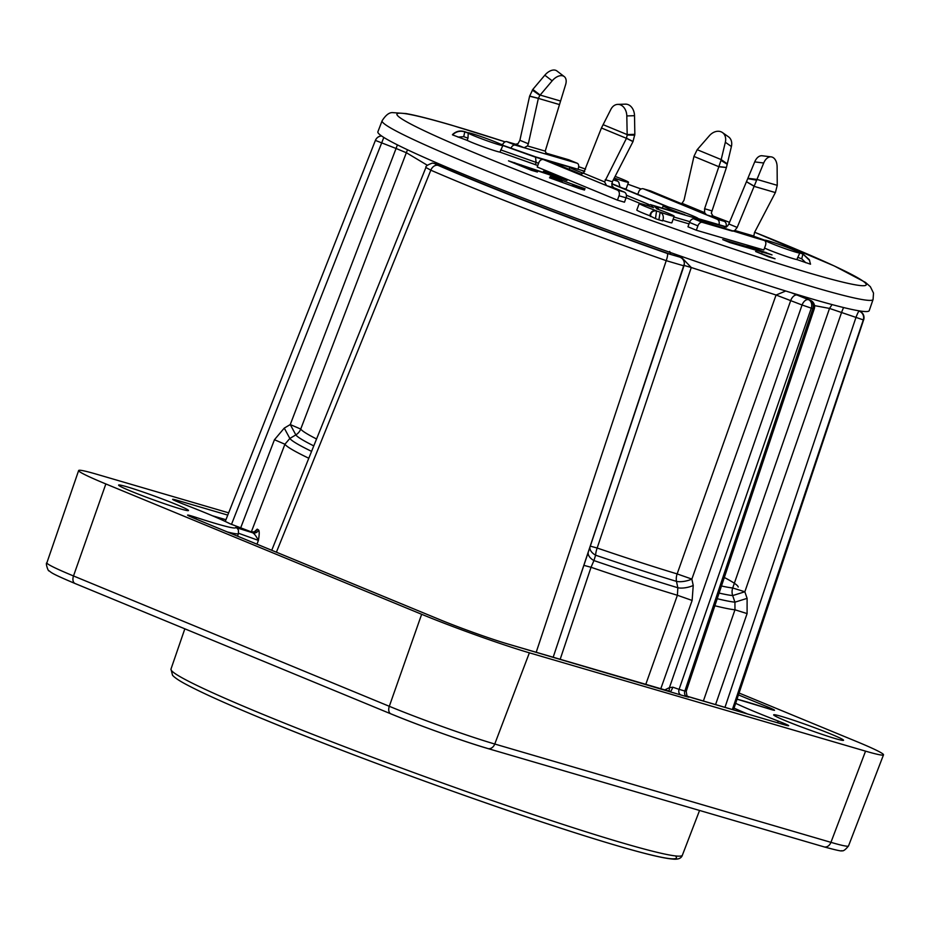 <?xml version="1.0" encoding="UTF-8"?>
<svg xmlns="http://www.w3.org/2000/svg" width="930" height="930" viewBox="0 0 930 930"><rect width="100%" height="100%" fill="white"/><g stroke="black" fill="none" stroke-linecap="round" stroke-linejoin="round"><path stroke-width="1.4" d="M768.889 256.982L775.062 258.784L755.625 251.507L768.889 256.982M502.63 144.627L501.607 144.336L502.607 144.696M722.703 239.603L729.829 242.544L772.028 254.89L747.22 245.729L755.997 249.345L722.703 239.603M553.827 175.898L508.489 160.844L531.228 170.225L537.4 172.027L522.823 166.005L566.963 180.49L549.723 173.003L543.411 171.225L556.919 176.619L553.827 175.898L553.594 176.526M556.931 176.607L556.593 177.502L556.931 176.607M549.514 177.769L579.192 188.499L584.505 190.057L572.508 185.105L585.133 188.79L555.431 178.049L550.118 176.502L562.15 181.466L549.514 177.769M673.122 219.236L689.014 223.886M662.73 220.364A18.646 0.977 20 0 0 671.867 222.781L674.192 216.225A18.588 0.977 20 0 0 656.894 208.89L654.522 206.39L656.545 206.751L726.307 227.153M662.555 220.863L662.579 220.91C663.753 218.108 663.532 215.62 661.928 213.47L661.928 213.47A4.65 4.615 136.5 0 0 660.137 212.307L658.882 219.84L662.555 220.863M646.304 205.251L650.756 204.751L653.558 207.704A18.588 0.977 20 0 0 639.247 203.507L636.806 210.029A18.646 0.977 20 0 0 649.698 215.725L650.523 213.516C651.744 211.029 653.744 210.133 656.534 210.831L655.487 218.643L658.882 219.84M655.487 218.643L649.698 215.725M640.41 203.577L626.111 197.672M537.796 165.494L499.933 152.113A18.646 0.977 -160 0 1 484.53 147.277A18.646 0.977 -160 0 1 467.162 140.384L452.55 134.885C456.107 131.456 460.234 130.467 464.919 131.932L468.22 133.106A18.588 0.977 20 0 0 486.832 140.709A18.588 0.977 20 0 0 502.874 145.522A18.588 0.977 20 0 0 502.886 145.51L535.517 157.193L569.66 167.168A18.588 0.977 20 0 0 569.613 167.214A18.588 0.977 20 0 0 583.459 173.271M452.445 134.652C456.002 131.223 460.129 130.235 464.826 131.7C460.129 130.223 456.014 131.211 452.445 134.629L452.55 134.885M619.938 186.988L618.834 182.245L614.253 178.083A18.588 0.977 20 0 0 628.494 182.257L626.169 188.813A18.646 0.977 -160 0 1 622.949 188.232M810.53 264.201L796.859 259.551L799.8 252.948A18.588 0.977 20 0 0 799.8 252.948L802.915 254.064L809.263 259.621L810.53 264.201L809.263 259.61M764.541 248.043A18.646 0.977 20 0 0 781.956 254.901A18.646 0.977 20 0 0 796.859 259.551M689.548 222.433A4.65 2.918 -67.6 0 1 693.943 218.887L755.265 237.824L753.812 236.034L754.509 232.5L775.434 192.429L777.248 185.337L777.12 166.923A11.625 7.266 97.1 0 0 771.202 156.879A11.625 7.266 97.1 0 0 763.716 163.006L737.188 227.431L734.805 230.477L732.329 231.117L702.301 222.34A4.65 2.918 112.4 0 0 697.907 225.874L689.548 222.433L687.956 226.792L696.314 230.233L763.832 249.984L765.425 245.625A4.65 2.918 112.4 0 0 764.379 240.498A4.65 2.918 112.4 0 0 764.193 240.44L755.079 237.766M617.439 200.136L537.226 167.028L538.819 162.669A4.65 3.604 -73.7 0 1 543.469 159.588A4.65 3.604 -73.7 0 1 543.748 159.693L579.483 174.433L583.517 173.201L604.581 181.896L626.46 138.326L601.443 127.991L610.882 109.356A11.625 8.696 88.2 0 1 617.753 104.381A11.625 8.696 88.2 0 1 626.808 115.936L627.18 135.013L626.46 138.326L632.993 141.616L612.359 181.769L611.859 185.5L613.695 187.709L624.297 192.092A4.65 3.604 106.3 0 1 626.053 197.834L624.472 202.194L617.439 200.136L619.02 195.777A4.65 3.604 -73.7 0 0 617.264 190.034L606.592 185.628L604.581 181.896M505.141 141.848L451.306 125.097C431.311 119.249 416.245 115.401 406.085 113.576L392.995 112.646C389.461 112.205 385.834 114.925 382.114 120.772L377.882 131.804A261.446 13.683 20 0 0 537.029 203.461A261.446 13.683 20 0 0 811.53 298.809A261.446 13.683 20 0 0 869.225 310.632L873.072 299.472L873.514 293.09L870.364 286.707L865.481 282.406L834.233 265.934L754.637 232.256A249.612 13.067 20 0 1 810.972 273.501A249.612 13.067 20 0 1 480.403 155.24A249.612 13.067 20 0 1 452.015 125.352A249.612 13.067 20 0 1 505.118 141.86M407.48 149.765L300.727 429.067A11.625 11.567 -35 0 1 295.833 434.891L289.846 438.449L284.929 444.238L251.333 531.89M427.347 165.273L406.608 152.845L396.075 148.475L290.265 424.557L295.833 434.891A235.523 12.322 -160 0 0 313.759 445.889M785.734 291.009L776.085 295.031L691.269 267.514L680.923 256.715A227.745 11.916 -160 0 1 675.308 254.774L675.087 254.169M732.363 709.567L863.296 319.885L829.525 308.423L814.529 305.621M843.626 307.563A6.975 0.791 -69.7 0 0 841.604 312.364L744.837 591.771L732.712 587.981L829.525 308.423L832.048 304.587M669.693 251.46L670.763 254.413A249.159 13.043 -160 0 1 438.902 165.296C437.1 164.494 437.135 164.366 439.018 164.912M438.902 165.296L440.634 164.575M675.308 254.774L675.285 255.715L670.763 254.413M794.825 293.81L810.007 300.123A253.89 13.287 -160 0 1 808.507 299.681L791.465 292.787M724.958 707.404L855.891 317.665A6.975 0.791 -69.7 0 1 859.122 311.108A6.975 6.917 -93.7 0 1 863.296 319.885A260.853 13.648 -160 0 0 863.621 319.862L733.456 709.881L863.621 319.862A6.975 6.917 -95.7 0 0 859.436 311.085A253.89 13.287 -160 0 1 859.122 311.108L857.797 310.62M276.396 552.199L430.834 170.19L425.905 167.505L271.734 550.281M536.203 652.279L666.217 260.656A260.853 13.648 -160 0 1 430.834 170.19A6.975 5.301 -66.5 0 1 438.216 165.412C433.578 163.343 433.624 162.971 438.344 164.308A6.975 5.406 106.3 0 0 437.914 164.157L438.356 164.285M397.401 144.871L396.075 148.475L375.395 140.418L225.269 521.428L375.395 140.418A6.975 6.963 33.3 0 1 381.637 136.013M251.46 531.937L251.414 531.913A248.729 13.02 20 0 0 252.739 532.797L235.639 527.461A87.374 4.569 -160 0 1 195.079 517.068C185.872 514.174 185.163 514.406 192.963 517.778L439.379 619.473A52.057 2.72 20 0 0 508.315 644.141L680.911 694.989A276.07 14.45 20 0 0 686.782 696.686A4.65 3.732 105.9 0 1 684.864 691.025L812.832 308.597A6.975 5.545 -73.9 0 0 810.007 300.123A6.975 4.243 112.3 0 1 810.274 300.204A6.975 6.975 0 0 1 814.238 308.876L812.832 308.597A260.853 13.648 -160 0 1 811.297 308.156L679.086 689.363A271.421 14.206 20 0 0 684.864 691.025L685.712 690.92M316.549 438.983A232.907 12.195 -160 0 1 300.727 429.067L290.265 424.557L284.266 428.102L274.455 439.727L240.579 528.112M231.465 524.427L383.823 137.442M177.851 501.898A4.65 3.604 -73.7 0 0 176.072 499.991C169.899 498.352 172.004 499.596 182.396 503.711A87.374 4.569 -160 0 1 229.873 523.706L251.367 531.902A4.65 4.545 124.1 0 0 257.226 529.135A244.079 12.776 20 0 0 258.563 530.007C259.47 530.972 259.423 534.425 258.412 540.4L238.545 533.262M254.436 531.704L257.226 529.135M256.959 544.178L258.412 540.4C256.227 536.192 254.332 533.657 252.739 532.797A4.65 4.511 122.3 0 0 258.563 530.007M823.596 846.707A6.975 5.406 -73.7 0 0 824.015 846.858A6.975 5.406 -73.7 0 0 830.943 842.348A79.631 4.173 -160 0 0 848.52 845.951L883.5 754.835A81.34 4.255 -160 0 0 856.298 741.408L739.117 693.048M883.5 754.835A81.34 4.255 -160 0 1 865.551 751.149L529.368 652.825A81.34 4.255 -160 0 1 421.65 614.288L105.846 483.949A81.34 4.255 -160 0 1 78.643 470.534A81.34 4.255 -160 0 1 96.592 474.219L228.652 512.837M781.874 716.53A37.188 1.941 -160 0 1 820.888 730.085A37.188 1.941 -160 0 1 843.545 740.28A37.188 1.941 -160 0 1 835.338 738.594A37.188 1.941 -160 0 1 796.313 725.04A37.188 1.941 -160 0 1 773.667 714.845A37.188 1.941 -160 0 1 781.874 716.53M126.806 486.762A37.188 1.941 -160 0 1 165.819 500.317A37.188 1.941 -160 0 1 188.476 510.512A37.188 1.941 -160 0 1 180.281 508.838A37.188 1.941 -160 0 1 141.244 495.272A37.188 1.941 -160 0 1 118.598 485.088A37.188 1.941 -160 0 1 126.806 486.762M766.785 708.195A4.65 2.418 108.2 0 1 766.925 708.242L737.06 699.186A87.374 4.569 -160 0 1 767.064 708.288C776.283 711.194 776.98 710.95 769.18 707.579L738.49 694.919M686.782 696.686C689.2 697.372 689.665 697.326 688.188 696.547L785.211 725.04C791.372 726.679 789.303 725.447 779.026 721.366A87.374 4.569 -160 0 1 735.677 703.336M284.266 428.102L289.846 438.449A239.928 12.555 -160 0 0 311.562 451.364M683.969 265.841A6.975 6.963 -178.4 0 0 684.329 263.818L553.176 657.243L683.957 265.875L666.217 260.656A6.975 1.43 -70.6 0 0 667.31 253.46A253.89 13.287 -160 0 1 438.216 165.412M590.306 546.143L597.165 548.026L691.269 267.514L683.98 265.41M664.857 689.897L669.426 687.63L802.067 304.994L776.062 295.019L677.145 573.915L691.862 579.088L693.234 585.481L692.129 600.443L660.8 688.712M797.243 295.066A6.975 4.243 -67.7 0 0 790.791 300.367L691.862 579.088A11.625 4.069 167.8 0 1 676.47 581.366L677.842 587.748A11.625 4.069 167.8 0 0 693.234 585.481M802.067 304.994A6.975 4.243 -67.7 0 1 808.507 299.681A6.975 5.499 -73.9 0 1 811.297 308.156L802.067 304.994M668.519 690.967A4.65 2.546 75 0 0 669.426 687.63L672.82 687.189L679.086 689.363A4.65 3.627 106.2 0 0 680.911 694.989M667.112 690.583A4.65 3.604 106.3 0 1 667.415 690.653L670.449 691.42A4.65 0.791 110.5 0 0 672.82 687.189M583.877 565.347L591.038 567.277L560.174 659.289M588.144 552.594A11.625 7.115 -162.3 0 0 593.933 560.569L591.038 567.277A242.556 12.695 -160 0 0 677.389 595.27L692.129 600.443M589.841 547.514A11.625 7.115 -162.3 0 0 595.595 555.187L593.933 560.569A239.928 12.555 -160 0 0 677.842 587.748L677.389 595.27L645.804 684.329M721.471 585.993A232.907 12.195 -160 0 0 732.712 587.981A11.625 11.358 -84.1 0 0 732.677 595.584L734.933 602.175L747.104 598.362L747.092 613.591L715.554 704.649M717.216 598.711A239.928 12.555 -160 0 0 734.933 602.175L734.967 609.789L703.359 701.081M858.576 310.76L859.483 311.097A6.975 0.791 110.3 0 0 859.436 311.085L858.518 310.748M376.882 138.082L376.882 138.082A6.975 6.963 43.3 0 1 381.498 135.908A6.975 6.975 0 0 0 376.882 138.082L376.057 139.14A6.975 6.975 0 0 0 375.395 140.418L375.395 140.407M688.084 696.512L687.677 696.338A4.65 4.243 -63.3 0 1 687.677 696.338L692.327 697.86A4.65 3.604 106.3 0 1 692.617 697.953M719.099 593.073A235.523 12.322 -160 0 0 732.677 595.584L744.837 591.771L747.104 598.362M755.997 249.345L755.718 250.112M765.948 252.379L765.704 253.041M761.798 253.309L761.565 253.948M522.823 166.005L522.579 166.656M514.72 162.657L514.476 163.308M661.928 213.47L659.882 212.028A18.588 0.977 20 0 0 674.192 216.225M639.247 203.507A18.588 0.977 20 0 0 656.534 210.831M628.494 182.257A18.588 0.977 20 0 0 615.125 176.386M584.586 171.643A18.588 0.977 20 0 0 582.843 171.027L584.633 171.55M698.081 218.585L726.621 226.92L698.081 218.585A18.588 0.977 20 0 0 698.128 218.55A18.588 0.977 20 0 0 687.572 213.749A18.588 0.977 20 0 0 668.426 207.018L611.754 183.617L668.531 207.041M797.649 257.331L801.718 258.784L802.915 254.064L799.521 252.646A18.588 0.977 20 0 0 780.921 245.055A18.588 0.977 20 0 0 764.855 240.242A18.588 0.977 20 0 0 764.855 240.254L756.648 237.313M760.275 238.812L765.146 240.556A18.588 0.977 20 0 0 783.758 248.147A18.588 0.977 20 0 0 799.8 252.96L799.8 252.96M611.719 183.873L666.275 206.379A18.588 0.977 20 0 0 663.183 205.832A18.588 0.977 20 0 0 684.899 214.737L650.756 204.751M584.749 171.271L536.18 157.077L502.595 145.208A18.588 0.977 20 0 0 483.995 137.617A18.588 0.977 20 0 0 467.941 132.804L464.826 131.7L463.721 136.652L467.976 138.175L468.22 133.106M467.162 140.384L467.976 138.175M499.933 152.113L502.886 145.51M535.32 164.773L536.122 162.552L535.517 157.193M569.613 167.214L569.358 169.411M618.834 182.245L614.23 178.118M802.764 253.809L809.681 260.54M765.146 240.556L765.483 241.614M683.724 214.388L684.899 214.737M545.561 152.985L568.695 159.751A4.65 2.918 -67.6 0 1 568.881 159.821A4.65 2.918 -67.6 0 1 569.055 159.902M502.433 145.103A4.65 2.918 -67.6 0 1 506.804 141.651L515.731 144.266L518.091 143.569L519.882 140.279L529.6 96.209L538.354 98.394L539.877 95.383L552.164 80.829A11.625 7.022 -52.5 0 1 564.243 76.574A11.625 7.022 -52.5 0 1 565.58 84.758L545.224 151.125L546.968 154.403L577.053 163.203A4.65 2.918 112.4 0 1 577.239 163.262A4.65 2.918 112.4 0 1 578.274 168.388L577.949 169.272M506.804 141.651L515.162 145.103A4.65 2.918 112.4 0 0 510.942 148.184M515.162 145.103L524.136 147.731L527.473 145.94L545.224 151.125M519.882 140.279L528.345 143.766L527.473 145.94M528.345 143.766L538.354 98.394L559.407 104.555M529.6 96.209L532.809 89.431L540.167 95.069L560.406 100.986M532.809 89.431L544.817 75.202A11.625 7.022 -52.5 0 1 556.884 70.947L564.243 76.574M550.211 161.576A4.65 3.604 106.3 0 1 550.502 161.646A4.65 3.604 106.3 0 1 550.781 161.75L581.61 174.468M601.443 127.991L583.517 173.201M579.774 174.538L606.592 185.628L613.695 187.709M617.753 104.381L625.46 104.148A11.625 8.696 88.2 0 1 634.516 115.692L634.841 134.35L632.993 141.616M634.841 134.35L627.146 134.583L603.105 124.666M697.907 225.874L696.314 230.233M764.193 240.44L755.834 236.987A4.65 2.918 -67.6 0 1 756.02 237.057A4.65 2.918 -67.6 0 1 756.206 237.138M755.834 236.987L753.904 236.429M771.202 156.879L762.205 155.763A11.625 7.266 97.1 0 0 754.718 161.89L728.829 223.979L727.586 225.99L724.028 227.687M777.248 185.337L757.008 179.42L748.011 178.304M775.353 192.568L754.3 186.407L746.453 181.745M718.995 224.688A4.65 3.604 -73.7 0 0 717.135 219.236L706.533 214.865L704.603 212.633L704.591 208.739L720.994 160.379L725.342 142.255A11.625 8.951 -54.9 0 0 722.447 132.56A11.625 8.951 -54.9 0 0 709.416 135.687L697.186 149.695L693.989 156.275L684.015 200.252L682.039 203.321L679.284 203.624L643.618 188.895A4.65 3.604 -73.7 0 0 643.339 188.802A4.65 3.604 -73.7 0 0 638.689 191.882L637.782 194.358M717.135 219.236L724.168 221.294A4.65 3.604 106.3 0 1 726.028 226.746M724.168 221.294L713.496 216.899L711.299 213.109L726.435 167.47L731.399 146.522A11.625 8.951 -54.9 0 0 728.504 136.826L722.447 132.56M681.399 203.647L650.651 190.952A4.65 3.604 106.3 0 0 650.372 190.859A4.65 3.604 106.3 0 0 650.082 190.79M693.943 156.438L718.96 166.761L726.4 167.551M697.186 149.695L721.227 159.611L727.295 163.878M729.504 222.363A249.612 13.067 20 0 0 712.02 215.586L729.515 222.34M641.107 189.023A249.612 13.067 20 0 0 627.808 184.187L641.13 189.011M578.669 166.691L585.575 169.12A249.612 13.067 20 0 0 578.658 166.714M382.114 120.772A261.237 13.671 20 0 0 541.132 192.382A261.237 13.671 20 0 0 815.424 287.661A261.237 13.671 20 0 0 873.072 299.472M674.692 254.03L675.285 255.715M680.923 256.715L679.737 257.087L667.31 253.46M724.319 577.495A232.907 12.195 -160 0 1 738.199 587.028M173.957 500.201L182.478 503.735A4.65 1.546 111.1 0 0 182.396 503.711M182.478 503.735C204.937 512.407 220.91 519.138 230.407 523.927L230.407 523.927A4.65 4.278 117.1 0 0 229.873 523.706M308.783 458.246A242.556 12.695 -160 0 1 284.929 444.238L274.455 439.727M225.944 519.719L212.447 515.766M227.757 515.104L176.072 499.991M848.52 845.951C845.312 849.904 843.057 851.473 841.778 850.659C842.545 851.555 836.628 850.287 824.015 846.858L487.832 748.534A6.975 5.406 -73.7 0 1 487.413 748.383A72.656 3.801 -160 0 1 391.193 713.961A6.975 4.383 -67.6 0 1 390.914 713.868A6.975 4.383 -67.6 0 1 389.31 706.3L73.505 575.961A79.631 4.173 -160 0 1 46.872 562.824L78.643 470.534M170.981 669.088L172.538 675.296C174.991 677.947 179.92 681.19 187.337 685.038C202.903 693.269 228.141 704.603 263.039 719.018C343.484 752.335 468.86 798.359 558.337 827.398C591.259 838.128 618.101 846.265 638.84 851.834C654.255 855.984 665.287 858.367 671.96 858.983C677.842 859.75 681.318 858.495 682.364 855.216A272.106 14.241 -160 0 1 532.251 814.25A272.106 14.241 -160 0 1 261.981 713.973A272.106 14.241 -160 0 1 170.981 669.088L184.838 628.819M675.471 855.926A267.456 13.996 -160 0 1 541.341 821.806A267.456 13.996 -160 0 1 263.225 719.076M75.377 583.622A6.975 4.383 -67.6 0 1 75.097 583.529L390.914 713.868C418.488 725.319 464.721 741.861 487.832 748.534A6.975 5.406 -73.7 0 0 494.76 744.023A79.631 4.173 -160 0 1 389.31 706.3L421.65 614.288M46.872 562.824C45.186 562.766 48.441 572.159 49.011 570.764C51.638 572.694 50.511 573.159 75.097 583.529A6.975 4.383 -67.6 0 1 73.505 575.961L105.846 483.949M865.551 751.149L830.943 842.348L494.76 744.023L529.368 652.825M227.292 531.925A92.023 4.813 -160 0 0 238.452 533.553L238.406 530.216A4.65 4.638 159.7 0 0 235.639 527.461M679.749 256.668A6.975 6.963 -178.4 0 1 684.341 263.399L684.329 263.818A6.975 6.963 -178.4 0 0 679.737 257.087M677.145 573.915A232.907 12.195 -160 0 1 597.165 548.026A11.625 4.336 -71.2 0 0 595.595 555.187A235.523 12.322 -160 0 0 676.47 581.366A11.625 8.521 -73.2 0 1 677.145 573.915M439.739 619.624A4.65 2.918 112.4 0 0 439.565 619.543C458.943 627.599 491.958 639.398 508.036 644.037L667.415 690.653A4.65 3.604 106.3 0 1 667.694 690.746M193.335 517.929A4.65 2.918 112.4 0 0 193.149 517.847L439.565 619.543A4.65 2.918 112.4 0 0 439.379 619.473M189.011 516.034L193.149 517.847A4.65 2.918 112.4 0 0 192.963 517.778M196.184 519.091A4.65 2.418 -71.8 0 0 195.079 517.068M747.092 613.591L734.967 609.789A242.556 12.695 -160 0 1 714.856 605.756M692.06 697.791A4.65 3.604 106.3 0 1 692.327 697.86L784.92 724.935A4.65 3.604 106.3 0 1 785.211 725.04M784.629 724.865A4.65 3.604 106.3 0 1 784.92 724.935L787.059 725.54M777.236 722.691A4.65 1.593 -68.9 0 1 779.026 721.366M747.79 714.077A92.023 4.813 -160 0 1 734.084 708.125M863.644 319.781L863.668 319.839A6.975 6.975 0 0 0 859.483 311.097M766.82 708.207A4.65 2.918 -67.6 0 1 769.18 707.579M772.877 710.043L766.925 708.242A4.65 2.418 108.2 0 1 767.064 708.288M555.536 175.189L555.326 175.77M562.08 177.804L561.615 179.06M521.253 164.936L520.881 165.959M673.913 217.016L689.862 221.677M650.523 213.516L650.895 213.9A4.65 4.615 136.5 0 1 656.824 211.133L659.882 212.028M650.895 213.9L650.488 216.551M613.3 179.932L616.985 181.013M502.572 145.196L535.901 156.972L584.749 171.26M464.779 131.676L467.941 132.804M458.013 137.117L463.721 136.652M500.724 149.881L538.598 163.273M799.498 252.635L802.823 253.832L809.344 259.737M801.718 258.784L805.81 262.76M658.568 209.506A4.65 3.604 -73.7 0 0 656.545 206.751M657.94 209.273L656.313 207.553A4.65 4.615 136.5 0 0 654.522 206.39M626.378 195.23L648.675 204.426M546.968 154.403L524.136 147.731L515.731 144.266M538.365 98.313L529.635 96.057M552.164 80.829L544.817 75.202M539.877 95.383L532.332 90.105M568.695 159.751L577.053 163.203M626.053 197.834L619.02 195.777M550.781 161.75L543.748 159.693M580.064 174.607L579.483 174.433M626.808 115.936L634.516 115.692M627.18 135.013L634.783 135.164M626.495 138.245L633.063 141.465M612.359 181.769L605.221 179.676M624.297 192.092L617.264 190.034M753.812 236.034L734.805 230.477M754.718 161.89L763.716 163.006M747.825 178.676L756.741 180.188M746.476 181.664L754.358 186.267M737.188 227.431L728.829 223.979M702.301 222.34L693.943 218.887M713.496 216.899L706.533 214.865L679.284 203.624M704.591 208.739L711.613 210.785M704.603 212.633L682.039 203.321M726.435 167.47L719.006 166.598M731.399 146.522L725.342 142.255M727.237 164.285L720.994 160.379M643.618 188.895L650.651 190.952M437.612 164.587L439.158 163.947M230.407 523.927L251.414 531.913L254.599 531.821M682.364 855.216L699.558 810.46M437.914 164.157L432.369 163.087C427.533 164.843 425.37 166.331 425.882 167.551M238.452 533.553L237.557 536.168M814.238 308.876L686.224 691.292C686.793 695.663 687.363 697.395 687.921 696.465L687.677 696.338M795.069 293.892L810.274 300.204M764.855 240.242L756.532 237.266M684.294 214.539L650.372 204.623M663.183 205.832L662.334 208.111M568.881 159.821L577.239 163.262M550.502 161.646L543.469 159.588M764.379 240.498L756.02 237.057M643.339 188.802L650.372 190.859"/></g></svg>
